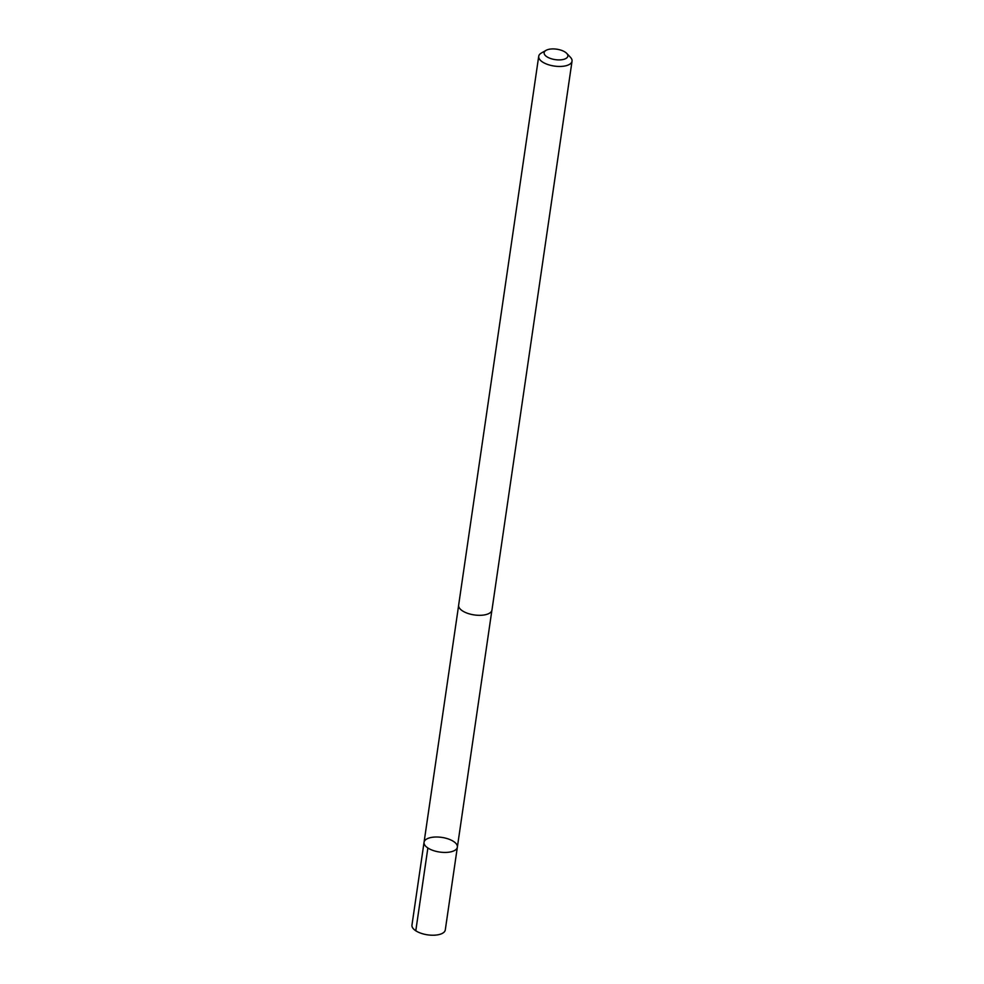 <?xml version="1.0" encoding="UTF-8"?>
<svg xmlns="http://www.w3.org/2000/svg" width="984" height="984" viewBox="0 0 984 984"><rect width="100%" height="100%" fill="white"/><g stroke="black" fill="none" stroke-linecap="round" stroke-linejoin="round"><path stroke-width="1.48" d="M442.025 837.433A16.826 7.405 -171.7 0 1 457.363 847.15A16.826 7.405 -171.7 0 1 439.639 852.046A16.826 7.405 -171.7 0 1 424.055 842.292A16.826 7.405 -171.7 0 1 442.025 837.433M411.964 925.083A16.839 7.405 8.3 0 0 427.302 934.8A16.839 7.405 8.3 0 0 445.285 929.941L457.363 847.15A16.826 7.405 -171.7 0 1 439.639 852.046A16.826 7.405 -171.7 0 1 424.055 842.292L411.964 925.083M546.046 50.356L541.372 53.025A16.839 7.405 8.3 0 0 538.715 56.297L458.642 605.172A16.839 7.405 8.3 0 0 473.981 614.889A16.839 7.405 8.3 0 0 491.963 610.031L572.036 61.168A16.839 7.405 8.3 0 0 570.413 57.256L566.71 53.37A11.98 5.264 8.3 0 0 556.76 49.2A11.98 5.264 8.3 0 0 546.046 50.356A11.98 5.264 8.3 0 0 555.062 59.606A11.98 5.264 8.3 0 0 565.788 58.56A11.98 5.264 8.3 0 0 566.71 53.37M538.715 56.297A16.839 7.405 8.3 0 0 554.041 66.026A16.839 7.405 8.3 0 0 572.036 61.168M427.868 847.987L415.789 930.778M458.606 605.603L424.055 842.292M491.865 610.449L457.363 847.15"/></g></svg>
